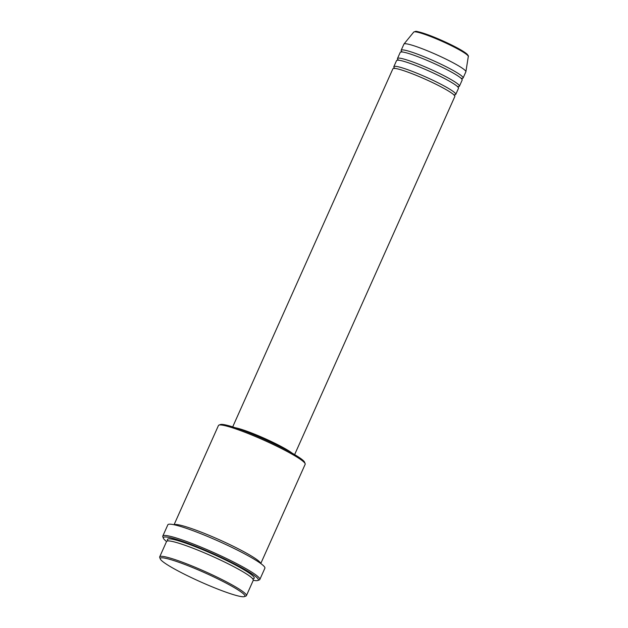 <?xml version="1.0" encoding="UTF-8"?>
<svg xmlns="http://www.w3.org/2000/svg" width="628" height="628" viewBox="0 0 628 628"><rect width="100%" height="100%" fill="white"/><g stroke="black" fill="none" stroke-linecap="round" stroke-linejoin="round"><path stroke-width="0.94" d="M294.634 454.601L454.845 96.461A33.928 3.666 -155.9 0 0 453.714 94.687A33.928 3.666 -155.9 0 0 420.368 77.079A33.928 3.666 -155.9 0 0 392.9 68.758L232.698 426.891M454.374 94.804A33.928 3.666 -155.9 0 0 455.763 94.412A33.928 3.666 -155.9 0 0 454.633 92.63A33.928 3.666 -155.9 0 0 421.286 75.03A33.928 3.666 -155.9 0 0 393.819 66.701A33.928 3.666 -155.9 0 0 394.447 67.997M455.763 94.412L458.511 88.25A33.928 3.666 -155.9 0 0 457.388 86.476A33.928 3.666 -155.9 0 0 424.041 68.868A33.928 3.666 -155.9 0 0 396.574 60.547L393.819 66.701M458.048 86.593A33.928 3.666 -155.9 0 0 459.429 86.201A33.928 3.666 -155.9 0 0 458.307 84.419A33.928 3.666 -155.9 0 0 424.96 66.819A33.928 3.666 -155.9 0 0 397.493 58.49A33.928 3.666 -155.9 0 0 398.121 59.786M459.429 86.201L462.184 80.039A33.928 3.666 -155.9 0 0 461.062 78.265A33.928 3.666 -155.9 0 0 427.715 60.657A33.928 3.666 -155.9 0 0 400.248 52.336L397.493 58.49M461.721 78.382A33.928 3.666 -155.9 0 0 463.103 77.99A33.928 3.666 -155.9 0 0 461.98 76.208A33.928 3.666 -155.9 0 0 428.634 58.608A33.928 3.666 -155.9 0 0 401.166 50.279A33.928 3.666 -155.9 0 0 401.794 51.575M243.381 593.79A46.37 5.008 -155.9 0 0 195.528 568.764A46.37 5.008 -155.9 0 0 160.297 558.959A46.37 5.008 -155.9 0 0 161.804 560.78A46.37 5.008 -155.9 0 0 205.081 583.852A46.37 5.008 -155.9 0 0 244.449 596.6A46.37 5.008 -155.9 0 0 243.381 593.79M160.297 558.959L159.724 557.483A47.5 5.126 24.1 0 1 159.693 556.863A47.5 5.126 24.1 0 1 198.15 568.521A47.5 5.126 24.1 0 1 244.834 593.162A47.5 5.126 24.1 0 1 246.411 595.65A47.5 5.126 24.1 0 1 245.925 596.043L244.449 596.6M218.944 425.101L220.42 424.544A46.37 5.008 24.1 0 1 259.788 437.3A46.37 5.008 24.1 0 1 303.057 460.371A46.37 5.008 24.1 0 1 304.572 462.192L305.145 463.66A47.5 5.126 -155.9 0 0 303.599 461.8A47.5 5.126 -155.9 0 0 259.27 438.163A47.5 5.126 -155.9 0 0 218.944 425.101A47.5 5.126 -155.9 0 0 218.458 425.494L174.058 524.749M253.28 580.296A52.022 5.621 -155.9 0 0 257.81 580.484A52.022 5.621 -155.9 0 0 256.616 577.328A52.022 5.621 -155.9 0 0 202.923 549.249A52.022 5.621 -155.9 0 0 163.398 538.251A52.022 5.621 -155.9 0 0 165.093 540.292A52.022 5.621 -155.9 0 0 166.561 541.509M163.398 538.251L162.825 536.775A53.152 5.738 24.1 0 1 162.793 536.077A53.152 5.738 24.1 0 1 205.827 549.123A53.152 5.738 24.1 0 1 258.069 576.7A53.152 5.738 24.1 0 1 259.835 579.487A53.152 5.738 24.1 0 1 259.293 579.927L257.81 580.484M246.411 595.65L253.296 580.256A47.5 5.126 -155.9 0 0 251.718 577.768A47.5 5.126 -155.9 0 0 205.034 553.119A47.5 5.126 -155.9 0 0 166.577 541.469L159.693 556.863M260.683 563.465A47.5 5.126 -155.9 0 0 259.066 561.346A47.5 5.126 -155.9 0 0 213.865 537.34A47.5 5.126 -155.9 0 0 174.168 524.773M292.169 453.165A33.928 3.666 -155.9 0 0 264.686 438.47A33.928 3.666 -155.9 0 0 235.406 427.778M290.309 452.121A32.797 3.54 -155.9 0 0 264.639 438.58A32.797 3.54 -155.9 0 0 237.431 428.469M259.835 579.487L264.883 568.199A53.152 5.738 -155.9 0 0 263.124 565.412A53.152 5.738 -155.9 0 0 210.882 537.835A53.152 5.738 -155.9 0 0 167.849 524.788L162.793 536.077M463.103 77.99L465.858 71.828A33.928 3.666 -155.9 0 0 465.89 71.725A33.928 3.666 -155.9 0 0 464.736 70.053A33.928 3.666 -155.9 0 0 431.836 52.642A33.928 3.666 -155.9 0 0 403.977 44.031A33.928 3.666 -155.9 0 0 403.922 44.125L401.166 50.279M260.777 563.536L305.169 464.288A47.5 5.126 -155.9 0 0 305.145 463.66M415.03 31.816A28.817 3.109 24.1 0 1 438.477 38.975A28.817 3.109 24.1 0 1 466.667 53.867M467.287 55.013A29.909 3.226 -155.9 0 0 438.281 39.666A29.909 3.226 -155.9 0 0 413.726 32.075L415.516 31.4C415.807 30.976 419.975 32.106 428.013 34.791C441.955 39.902 461.588 49.298 466.965 54.055C468.26 55.5 468.708 56.308 468.307 56.489A29.909 3.226 -155.9 0 0 467.287 55.013M168.171 540.755L168.069 540.904A47.5 5.126 24.1 0 1 201.274 549.108A47.5 5.126 24.1 0 1 252.637 575.719A47.5 5.126 24.1 0 1 252.731 578.757M454.225 95.401L454.295 94.695M457.898 87.19L457.969 86.483M461.572 78.979L461.635 78.272M252.684 579.04L252.77 578.592M413.726 32.075L403.977 44.031M468.307 56.489L465.89 71.725M401.449 52.085L401.928 51.567M397.775 60.296L398.254 59.778M394.101 68.507L394.58 67.989"/></g></svg>
